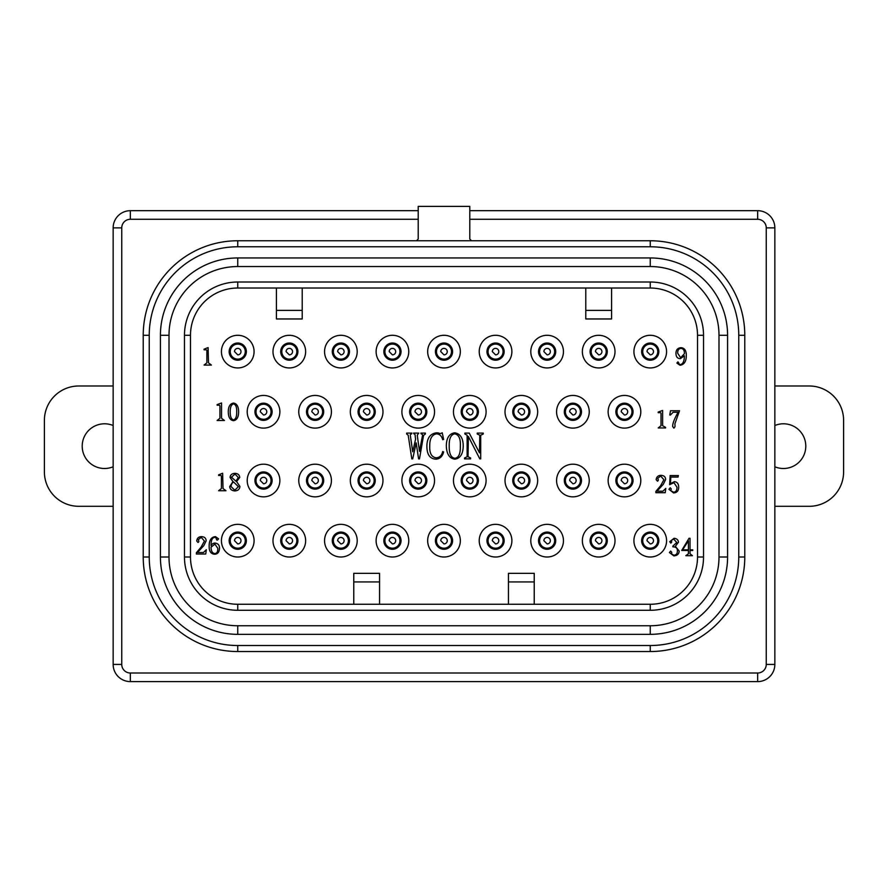 <?xml version="1.0" encoding="UTF-8"?>
<svg xmlns="http://www.w3.org/2000/svg" width="888" height="888" viewBox="0 0 888 888"><rect width="100%" height="100%" fill="white"/><g stroke="black" fill="none" stroke-linecap="round" stroke-linejoin="round"><path stroke-width="1.33" d="M641.835 542.446L641.647 540.681A8.591 8.591 0 0 1 650.249 532.079A8.591 8.591 0 0 1 658.841 540.681A8.591 8.591 0 0 1 650.249 549.272A8.591 8.591 0 0 1 641.647 540.681L641.835 542.446M616.061 482.295L615.872 480.519A8.591 8.591 0 0 1 624.464 471.928A8.591 8.591 0 0 1 633.055 480.519A8.591 8.591 0 0 1 624.464 489.122A8.591 8.591 0 0 1 615.872 480.519L616.061 482.295M616.061 413.553L615.872 411.777A8.591 8.591 0 0 1 624.464 403.185A8.591 8.591 0 0 1 633.055 411.777A8.591 8.591 0 0 1 624.464 420.368A8.591 8.591 0 0 1 615.872 411.777L616.061 413.553M641.835 353.391L641.647 351.615A8.591 8.591 0 0 1 650.249 343.023A8.591 8.591 0 0 1 658.841 351.615A8.591 8.591 0 0 1 650.249 360.217A8.591 8.591 0 0 1 641.647 351.615L641.835 353.391M590.276 542.446L590.087 540.681A8.591 8.591 0 0 1 598.679 532.079A8.591 8.591 0 0 1 607.281 540.681A8.591 8.591 0 0 1 598.679 549.272A8.591 8.591 0 0 1 590.087 540.681L590.276 542.446M538.716 542.446L538.528 540.681A8.591 8.591 0 0 1 547.119 532.079A8.591 8.591 0 0 1 555.721 540.681A8.591 8.591 0 0 1 547.119 549.272A8.591 8.591 0 0 1 538.528 540.681L538.716 542.446M487.157 542.446L486.968 540.681A8.591 8.591 0 0 1 495.56 532.079A8.591 8.591 0 0 1 504.151 540.681A8.591 8.591 0 0 1 495.56 549.272A8.591 8.591 0 0 1 486.968 540.681L487.157 542.446M435.586 542.446L435.409 540.681A8.591 8.591 0 0 1 444 532.079A8.591 8.591 0 0 1 452.591 540.681A8.591 8.591 0 0 1 444 549.272A8.591 8.591 0 0 1 435.409 540.681L435.586 542.446M384.027 542.446L383.849 540.681A8.591 8.591 0 0 1 392.441 532.079A8.591 8.591 0 0 1 401.032 540.681A8.591 8.591 0 0 1 392.441 549.272A8.591 8.591 0 0 1 383.849 540.681L384.027 542.446M332.467 542.446L332.279 540.681A8.591 8.591 0 0 1 340.881 532.079A8.591 8.591 0 0 1 349.472 540.681A8.591 8.591 0 0 1 340.881 549.272A8.591 8.591 0 0 1 332.279 540.681L332.467 542.446M280.908 542.446L280.719 540.681A8.591 8.591 0 0 1 289.322 532.079A8.591 8.591 0 0 1 297.913 540.681A8.591 8.591 0 0 1 289.322 549.272A8.591 8.591 0 0 1 280.719 540.681L280.908 542.446M229.348 542.446L229.16 540.681A8.591 8.591 0 0 1 237.751 532.079A8.591 8.591 0 0 1 246.353 540.681A8.591 8.591 0 0 1 237.751 549.272A8.591 8.591 0 0 1 229.16 540.681L229.348 542.446M590.276 353.391L590.087 351.615A8.591 8.591 0 0 1 598.679 343.023A8.591 8.591 0 0 1 607.281 351.615A8.591 8.591 0 0 1 598.679 360.217A8.591 8.591 0 0 1 590.087 351.615L590.276 353.391M538.716 353.391L538.528 351.615A8.591 8.591 0 0 1 547.119 343.023A8.591 8.591 0 0 1 555.721 351.615A8.591 8.591 0 0 1 547.119 360.217A8.591 8.591 0 0 1 538.528 351.615L538.716 353.391M487.157 353.391L486.968 351.615A8.591 8.591 0 0 1 495.56 343.023A8.591 8.591 0 0 1 504.151 351.615A8.591 8.591 0 0 1 495.56 360.217A8.591 8.591 0 0 1 486.968 351.615L487.157 353.391M435.586 353.391L435.409 351.615A8.591 8.591 0 0 1 444 343.023A8.591 8.591 0 0 1 452.591 351.615A8.591 8.591 0 0 1 444 360.217A8.591 8.591 0 0 1 435.409 351.615L435.586 353.391M384.027 353.391L383.849 351.615A8.591 8.591 0 0 1 392.441 343.023A8.591 8.591 0 0 1 401.032 351.615A8.591 8.591 0 0 1 392.441 360.217A8.591 8.591 0 0 1 383.849 351.615L384.027 353.391M332.467 353.391L332.279 351.615A8.591 8.591 0 0 1 340.881 343.023A8.591 8.591 0 0 1 349.472 351.615A8.591 8.591 0 0 1 340.881 360.217A8.591 8.591 0 0 1 332.279 351.615L332.467 353.391M280.908 353.391L280.719 351.615A8.591 8.591 0 0 1 289.322 343.023A8.591 8.591 0 0 1 297.913 351.615A8.591 8.591 0 0 1 289.322 360.217A8.591 8.591 0 0 1 280.719 351.615L280.908 353.391M229.348 353.391L229.16 351.615A8.591 8.591 0 0 1 237.751 343.023A8.591 8.591 0 0 1 246.353 351.615A8.591 8.591 0 0 1 237.751 360.217A8.591 8.591 0 0 1 229.16 351.615L229.348 353.391M564.491 482.295L564.313 480.519A8.591 8.591 0 0 1 572.904 471.928A8.591 8.591 0 0 1 581.496 480.519A8.591 8.591 0 0 1 572.904 489.122A8.591 8.591 0 0 1 564.313 480.519L564.491 482.295M564.491 413.553L564.313 411.777A8.591 8.591 0 0 1 572.904 403.185A8.591 8.591 0 0 1 581.496 411.777A8.591 8.591 0 0 1 572.904 420.368A8.591 8.591 0 0 1 564.313 411.777L564.491 413.553M512.931 482.295L512.753 480.519A8.591 8.591 0 0 1 521.345 471.928A8.591 8.591 0 0 1 529.936 480.519A8.591 8.591 0 0 1 521.345 489.122A8.591 8.591 0 0 1 512.753 480.519L512.931 482.295M512.931 413.553L512.753 411.777A8.591 8.591 0 0 1 521.345 403.185A8.591 8.591 0 0 1 529.936 411.777A8.591 8.591 0 0 1 521.345 420.368A8.591 8.591 0 0 1 512.753 411.777L512.931 413.553M461.372 482.295L461.183 480.519A8.591 8.591 0 0 1 469.785 471.928A8.591 8.591 0 0 1 478.377 480.519A8.591 8.591 0 0 1 469.785 489.122A8.591 8.591 0 0 1 461.183 480.519L461.372 482.295M461.372 413.553L461.183 411.777A8.591 8.591 0 0 1 469.785 403.185A8.591 8.591 0 0 1 478.377 411.777A8.591 8.591 0 0 1 469.785 420.368A8.591 8.591 0 0 1 461.183 411.777L461.372 413.553M409.812 482.295L409.623 480.519A8.591 8.591 0 0 1 418.215 471.928A8.591 8.591 0 0 1 426.817 480.519A8.591 8.591 0 0 1 418.215 489.122A8.591 8.591 0 0 1 409.623 480.519L409.812 482.295M409.812 413.553L409.623 411.777A8.591 8.591 0 0 1 418.215 403.185A8.591 8.591 0 0 1 426.817 411.777A8.591 8.591 0 0 1 418.215 420.368A8.591 8.591 0 0 1 409.623 411.777L409.812 413.553M358.253 482.295L358.064 480.519A8.591 8.591 0 0 1 366.655 471.928A8.591 8.591 0 0 1 375.247 480.519A8.591 8.591 0 0 1 366.655 489.122A8.591 8.591 0 0 1 358.064 480.519L358.253 482.295M358.253 413.553L358.064 411.777A8.591 8.591 0 0 1 366.655 403.185A8.591 8.591 0 0 1 375.247 411.777A8.591 8.591 0 0 1 366.655 420.368A8.591 8.591 0 0 1 358.064 411.777L358.253 413.553M306.693 482.295L306.504 480.519A8.591 8.591 0 0 1 315.096 471.928A8.591 8.591 0 0 1 323.687 480.519A8.591 8.591 0 0 1 315.096 489.122A8.591 8.591 0 0 1 306.504 480.519L306.693 482.295M306.693 413.553L306.504 411.777A8.591 8.591 0 0 1 315.096 403.185A8.591 8.591 0 0 1 323.687 411.777A8.591 8.591 0 0 1 315.096 420.368A8.591 8.591 0 0 1 306.504 411.777L306.693 413.553M255.122 482.295L254.945 480.519A8.591 8.591 0 0 1 263.536 471.928A8.591 8.591 0 0 1 272.128 480.519A8.591 8.591 0 0 1 263.536 489.122A8.591 8.591 0 0 1 254.945 480.519L255.122 482.295M255.122 413.553L254.945 411.777A8.591 8.591 0 0 1 263.536 403.185A8.591 8.591 0 0 1 272.128 411.777A8.591 8.591 0 0 1 263.536 420.368A8.591 8.591 0 0 1 254.945 411.777L255.122 413.553M302.209 288.023L302.209 318.959L276.423 318.959L276.423 288.023M585.791 288.023L585.791 310.367L611.577 310.367L611.577 288.023M508.447 581.929L534.232 581.929L534.232 573.337L508.447 573.337L508.447 604.273L237.751 604.273L650.249 604.273A47.264 47.264 0 0 0 697.513 557.009L697.513 335.287A47.264 47.264 -135 0 0 650.249 288.023L237.751 288.023A47.264 47.264 -45 0 0 190.487 335.287L190.487 557.009L190.487 335.287A47.264 47.264 -45 0 1 237.751 288.023L237.751 282.007L650.249 282.007A53.28 53.28 0 0 1 703.529 335.287L703.529 557.009A53.28 53.28 0 0 1 650.249 610.289L237.751 610.289A53.28 53.28 0 0 1 184.471 557.009L184.471 335.287A53.28 53.28 0 0 1 237.751 282.007M703.529 557.009L697.513 557.009A47.264 47.264 0 0 1 650.249 604.273L508.447 604.273M160.417 557.009L169.009 557.009A68.753 68.753 -135 0 0 237.751 625.751L650.249 625.751A68.753 68.753 135 0 0 718.991 557.009L718.991 335.287A68.753 68.753 0 0 0 650.249 266.544L237.751 266.544A68.753 68.753 0 0 0 169.009 335.287L169.009 557.009A68.753 68.753 0 0 0 237.751 625.751L650.249 625.751A68.753 68.753 0 0 0 718.991 557.009L718.991 335.287A68.753 68.753 45 0 0 650.249 266.544L650.249 257.953A77.345 77.345 0 0 1 727.583 335.287L727.583 557.009A77.345 77.345 0 0 1 650.249 634.343L237.751 634.343A77.345 77.345 0 0 1 160.417 557.009L160.417 335.287A77.345 77.345 0 0 1 237.751 257.953L650.249 257.953M237.751 257.953L237.751 266.544A68.753 68.753 -45 0 0 169.009 335.287L160.417 335.287M149.239 335.287L143.223 335.287A94.528 94.528 0 0 1 237.751 240.759L650.249 240.759A94.528 94.528 0 0 1 744.777 335.287L744.777 557.009A94.528 94.528 0 0 1 650.249 651.537L237.751 651.537A94.528 94.528 0 0 1 143.223 557.009L143.223 335.287A94.528 94.528 0 0 1 237.751 240.759L237.751 246.775A88.511 88.511 0 0 0 149.239 335.287L149.239 557.009A88.511 88.511 0 0 0 237.751 645.52L650.249 645.52A88.511 88.511 0 0 0 738.76 557.009L738.76 335.287A88.511 88.511 0 0 0 650.249 246.775L237.751 246.775M471.495 240.759L416.505 240.759L418.215 239.039L418.215 206.393L469.785 206.393L469.785 239.039L471.495 240.759M774.847 385.991L809.223 385.991A34.377 34.377 0 0 1 843.6 420.368L843.6 471.928A34.377 34.377 0 0 1 809.223 506.304L774.847 506.304M774.847 425.519A22.344 22.344 0 0 1 805.793 446.153A22.344 22.344 0 0 1 774.847 466.777M113.153 385.991L78.777 385.991A34.377 34.377 0 0 0 44.4 420.368L44.4 471.928A34.377 34.377 0 0 0 78.777 506.304L113.153 506.304M113.153 466.777A22.344 22.344 0 0 1 82.207 446.153A22.344 22.344 0 0 1 113.153 425.519M418.215 219.281L130.336 219.281L130.336 210.689L418.215 210.689L130.336 210.689A17.183 17.183 0 0 0 113.153 227.872L121.745 227.872L121.745 664.424A8.591 8.591 0 0 0 130.336 673.015L757.664 673.015A8.591 8.591 0 0 0 766.255 664.424L766.255 227.872A8.591 8.591 0 0 0 757.664 219.281L469.785 219.281M766.255 227.872L774.847 227.872A17.183 17.183 0 0 0 757.664 210.689L469.785 210.689L757.664 210.689A17.183 17.183 0 0 1 774.847 227.872L774.847 664.424A17.183 17.183 0 0 1 757.664 681.607L130.336 681.607A17.183 17.183 0 0 1 113.153 664.424L113.153 227.872M766.255 664.424L774.847 664.424A17.183 17.183 0 0 1 757.664 681.607L130.336 681.607A17.183 17.183 0 0 1 113.153 664.424L121.745 664.424M611.577 310.367L611.577 318.959L585.791 318.959L585.791 310.367M650.249 557.009A16.328 16.328 0 0 0 664.39 532.511A16.328 16.328 0 0 0 636.108 532.511A16.328 16.328 0 0 0 650.249 557.009M598.679 557.009A16.328 16.328 0 0 0 612.82 532.511A16.328 16.328 0 0 0 584.548 532.511A16.328 16.328 0 0 0 598.679 557.009M624.464 496.847A16.328 16.328 0 0 0 638.605 472.361A16.328 16.328 0 0 0 610.322 472.361A16.328 16.328 0 0 0 624.464 496.847M572.904 496.847A16.328 16.328 0 0 0 587.046 472.361A16.328 16.328 0 0 0 558.763 472.361A16.328 16.328 0 0 0 572.904 496.847M547.119 557.009A16.328 16.328 0 0 0 561.26 532.511A16.328 16.328 0 0 0 532.978 532.511A16.328 16.328 0 0 0 547.119 557.009M495.56 557.009A16.328 16.328 0 0 0 509.701 532.511A16.328 16.328 0 0 0 481.418 532.511A16.328 16.328 0 0 0 495.56 557.009M521.345 496.847A16.328 16.328 0 0 0 535.486 472.361A16.328 16.328 0 0 0 507.203 472.361A16.328 16.328 0 0 0 521.345 496.847M444 557.009A16.328 16.328 0 0 0 458.141 532.511A16.328 16.328 0 0 0 429.859 532.511A16.328 16.328 0 0 0 444 557.009M469.785 496.847A16.328 16.328 0 0 0 483.916 472.361A16.328 16.328 0 0 0 455.644 472.361A16.328 16.328 0 0 0 469.785 496.847M418.215 496.847A16.328 16.328 0 0 0 432.356 472.361A16.328 16.328 0 0 0 404.084 472.361A16.328 16.328 0 0 0 418.215 496.847M392.441 557.009A16.328 16.328 0 0 0 406.582 532.511A16.328 16.328 0 0 0 378.299 532.511A16.328 16.328 0 0 0 392.441 557.009M366.655 496.847A16.328 16.328 0 0 0 380.797 472.361A16.328 16.328 0 0 0 352.514 472.361A16.328 16.328 0 0 0 366.655 496.847M340.881 557.009A16.328 16.328 0 0 0 355.022 532.511A16.328 16.328 0 0 0 326.74 532.511A16.328 16.328 0 0 0 340.881 557.009M289.322 557.009A16.328 16.328 0 0 0 303.452 532.511A16.328 16.328 0 0 0 275.18 532.511A16.328 16.328 0 0 0 289.322 557.009M315.096 496.847A16.328 16.328 0 0 0 329.237 472.361A16.328 16.328 0 0 0 300.954 472.361A16.328 16.328 0 0 0 315.096 496.847M263.536 496.847A16.328 16.328 0 0 0 277.678 472.361A16.328 16.328 0 0 0 249.395 472.361A16.328 16.328 0 0 0 263.536 496.847M237.751 557.009A16.328 16.328 0 0 0 251.892 532.511A16.328 16.328 0 0 0 223.609 532.511A16.328 16.328 0 0 0 237.751 557.009M624.464 428.105A16.328 16.328 0 0 0 638.605 403.607A16.328 16.328 0 0 0 610.322 403.607A16.328 16.328 0 0 0 624.464 428.105M572.904 428.105A16.328 16.328 0 0 0 587.046 403.607A16.328 16.328 0 0 0 558.763 403.607A16.328 16.328 0 0 0 572.904 428.105M521.345 428.105A16.328 16.328 0 0 0 535.486 403.607A16.328 16.328 0 0 0 507.203 403.607A16.328 16.328 0 0 0 521.345 428.105M469.785 428.105A16.328 16.328 0 0 0 483.916 403.607A16.328 16.328 0 0 0 455.644 403.607A16.328 16.328 0 0 0 469.785 428.105M418.215 428.105A16.328 16.328 0 0 0 432.356 403.607A16.328 16.328 0 0 0 404.084 403.607A16.328 16.328 0 0 0 418.215 428.105M366.655 428.105A16.328 16.328 0 0 0 380.797 403.607A16.328 16.328 0 0 0 352.514 403.607A16.328 16.328 0 0 0 366.655 428.105M315.096 428.105A16.328 16.328 0 0 0 329.237 403.607A16.328 16.328 0 0 0 300.954 403.607A16.328 16.328 0 0 0 315.096 428.105M263.536 428.105A16.328 16.328 0 0 0 277.678 403.607A16.328 16.328 0 0 0 249.395 403.607A16.328 16.328 0 0 0 263.536 428.105M237.751 367.943A16.328 16.328 0 0 0 251.892 343.456A16.328 16.328 0 0 0 223.609 343.456A16.328 16.328 0 0 0 237.751 367.943M289.322 367.943A16.328 16.328 0 0 0 303.452 343.456A16.328 16.328 0 0 0 275.18 343.456A16.328 16.328 0 0 0 289.322 367.943M340.881 367.943A16.328 16.328 0 0 0 355.022 343.456A16.328 16.328 0 0 0 326.74 343.456A16.328 16.328 0 0 0 340.881 367.943M392.441 367.943A16.328 16.328 0 0 0 406.582 343.456A16.328 16.328 0 0 0 378.299 343.456A16.328 16.328 0 0 0 392.441 367.943M444 367.943A16.328 16.328 0 0 0 458.141 343.456A16.328 16.328 0 0 0 429.859 343.456A16.328 16.328 0 0 0 444 367.943M495.56 367.943A16.328 16.328 0 0 0 509.701 343.456A16.328 16.328 0 0 0 481.418 343.456A16.328 16.328 0 0 0 495.56 367.943M650.249 367.943A16.328 16.328 0 0 0 664.39 343.456A16.328 16.328 0 0 0 636.108 343.456A16.328 16.328 0 0 0 650.249 367.943M598.679 367.943A16.328 16.328 0 0 0 612.82 343.456A16.328 16.328 0 0 0 584.548 343.456A16.328 16.328 0 0 0 598.679 367.943M547.119 367.943A16.328 16.328 0 0 0 561.26 343.456A16.328 16.328 0 0 0 532.978 343.456A16.328 16.328 0 0 0 547.119 367.943M190.487 557.009A47.264 47.264 -135 0 0 237.751 604.273A47.264 47.264 -135 0 1 190.487 557.009L184.471 557.009M442.712 439.726C441.691 435.941 439.582 433.988 436.385 433.855C431.879 434.798 429.67 438.816 429.748 445.909C429.404 453.235 431.568 457.198 436.23 457.82C439.671 457.553 441.836 455.433 442.712 451.493L443.623 451.948C442.49 456.388 439.982 458.807 436.075 459.185C429.914 458.918 426.851 454.545 426.884 446.065C426.995 438.017 430.258 433.588 436.685 432.8A7.648 7.648 0 0 1 438.794 433.1A4.751 4.751 0 0 0 440.603 433.555L442.257 432.8L443.623 439.427L442.712 439.726M208.092 347.585L208.491 362.859L211.4 365.068L204.062 365.068L206.882 362.859L206.882 350.693A0.888 0.888 0 0 0 205.872 349.794L204.062 349.794L204.062 349.184L208.092 347.585M464.879 433.1L469.241 433.1L479.498 452.847L479.798 435.209L477.233 433.999L477.233 433.1L483.261 433.1L483.261 433.999L480.708 435.209L480.708 458.874L479.798 458.874L468.342 436.419L468.043 456.765L470.607 457.975L470.607 458.874L464.568 458.874L464.568 457.975L467.132 456.765L467.132 435.209L464.879 433.999L464.879 433.1M420.857 433.1L425.374 433.1L425.374 433.999L423.565 435.364L419.491 458.874L418.592 458.874L416.183 442.901L412.709 458.874L411.81 458.874L408.191 435.209L406.682 433.999L406.682 433.1L411.954 433.1L411.51 433.999A1.077 1.077 0 0 0 410.3 435.209L412.709 451.792L415.573 439.283L415.129 435.209A1.166 1.166 0 0 0 414.063 433.999L413.619 433.1L418.748 433.1L417.238 435.209L419.491 451.337L422.51 435.509A1.154 1.154 0 0 0 421.301 433.999L420.857 433.1M454.778 432.8C460.361 433.799 463.17 438.173 463.214 445.909C463.081 454.023 460.273 458.452 454.778 459.185C449.372 458.352 446.564 453.923 446.331 445.909C446.409 437.973 449.228 433.599 454.778 432.8M233.5 403.085C236.863 403.585 238.572 406.504 238.617 411.832C238.572 417.205 236.863 420.146 233.5 420.679C230.081 420.202 228.338 417.249 228.272 411.832C228.305 406.582 230.048 403.663 233.5 403.085M221.534 402.986L221.534 418.27L224.453 420.479L217.116 420.479L219.924 418.27L219.924 406.105A0.888 0.888 0 0 0 218.925 405.206L217.116 405.206L217.116 404.595L221.534 402.986M206.138 540.859L203.829 545.587L197.491 552.525L203.43 552.525L206.338 549.705L205.739 554.023L196.392 554.023L196.392 552.725L201.11 547.097L204.429 541.058L201.21 537.34L198.302 539.66A1.365 1.365 0 0 0 198.701 540.659A1.332 1.332 0 0 1 198.002 542.468L196.692 540.959C197.069 538.161 198.646 536.729 201.421 536.641C204.506 536.763 206.083 538.172 206.138 540.859M219.503 548.296C219.314 552.114 217.704 554.09 214.685 554.234C210.9 553.968 209.057 551.282 209.157 546.187C209.135 540.204 211.244 537.018 215.484 536.641L218.603 538.85L217.493 540.059A0.888 0.888 0 0 1 216.594 538.65L215.185 537.34C212.354 537.296 210.978 540.082 211.067 545.687A4.251 4.251 0 0 1 214.985 543.067C218.048 543.412 219.558 545.154 219.503 548.296M232.978 481.585L230.07 477.466C230.258 474.88 231.901 473.504 234.998 473.348C237.917 473.526 239.494 474.902 239.716 477.466L236.597 481.585L239.915 486.413C239.693 489.244 237.984 490.753 234.787 490.931C231.735 490.687 230.025 489.244 229.67 486.613L232.978 481.585M222.633 473.249L223.032 488.522L225.952 490.731L218.614 490.731L221.423 488.522L221.423 476.357A0.888 0.888 0 0 0 220.424 475.457L218.614 475.457L218.614 474.847L222.633 473.249M656.165 479.653C656.543 476.856 658.119 475.413 660.894 475.335C663.991 475.457 665.567 476.856 665.611 479.553L663.303 484.282L656.976 491.208L662.903 491.208L665.811 488.4L665.212 492.718L655.866 492.718L655.866 491.408L660.594 485.78L663.902 479.753L660.694 476.035L657.775 478.343A1.365 1.365 0 0 0 658.175 479.354A1.332 1.332 0 0 1 657.475 481.163L656.165 479.653M673.082 412.265L670.373 415.073L669.763 414.974L670.473 410.756L679.52 410.756L674.891 423.82A8.314 8.314 -95.2 0 0 674.991 424.919L674.991 426.728L673.892 428.138L672.682 426.529C672.494 423.72 674.303 418.958 678.11 412.265L673.082 412.265M658.208 412.054L662.626 410.456L662.626 425.729L665.545 427.339L665.545 427.938L658.208 427.938L661.027 425.729L661.027 413.564A0.888 0.888 0 0 0 660.017 412.665L658.208 412.665L658.208 412.054M672.849 546.131L676.767 542.513L673.648 539.005L671.339 540.503L671.539 541.514A0.677 0.677 0 0 1 671.739 542.013L670.84 543.123L669.73 541.713L674.059 538.295C676.778 538.583 678.254 539.893 678.476 542.213L675.357 546.342L679.176 551.06C678.998 554.023 677.222 555.633 673.859 555.888L669.43 552.569L670.64 551.06L671.739 552.269A1.432 1.432 0 0 1 671.539 553.069A1.621 1.621 0 0 0 671.339 553.779L673.759 555.178C676.212 555.155 677.422 553.712 677.378 550.86C677.489 548.207 675.979 546.864 672.849 546.841L672.849 546.131M670.44 483.671L674.358 481.662C677.133 481.906 678.576 483.683 678.676 486.99C678.732 490.764 677.022 492.74 673.559 492.918L668.93 489.299L670.24 487.79L671.239 488.9A1.232 1.232 0 0 1 670.94 489.81A1.332 1.332 0 0 0 670.64 490.609L673.659 492.218C675.923 492.019 677.022 490.343 676.978 487.19L673.959 482.672L669.641 484.682L670.14 475.535L678.377 475.535L678.077 477.045L670.84 477.045L670.44 483.671M684.393 355.822L680.375 358.641C677.466 358.619 675.99 356.843 675.957 353.313C676.023 349.828 677.699 347.952 680.985 347.685C684.57 347.963 686.346 350.571 686.302 355.522C686.313 361.372 684.226 364.613 680.075 365.268L676.856 363.059L677.966 361.849L678.965 363.359A1.499 1.499 0 0 0 679.276 364.369A1.554 1.554 0 0 0 680.175 364.568C682.916 364.258 684.315 361.338 684.393 355.822M690.032 549.85L692.751 549.85L692.751 550.46L690.032 550.46L690.032 553.779L692.451 555.688L685.814 555.688L688.433 553.779L688.433 550.46L681.695 550.46L689.033 538.295L690.032 538.295L690.032 549.85M449.195 445.909C449.062 438.517 450.915 434.498 454.778 433.855C458.841 434.687 460.694 438.716 460.35 445.909C460.55 453.757 458.696 457.875 454.778 458.275C450.971 457.709 449.106 453.59 449.195 445.909M233.5 403.896C235.786 404.506 236.852 407.148 236.708 411.832C236.807 416.627 235.742 419.303 233.5 419.88C231.269 419.28 230.159 416.605 230.181 411.832C230.181 407.192 231.28 404.54 233.5 403.896M211.067 547.197L214.885 544.078L217.793 548.296C217.915 551.792 216.883 553.535 214.685 553.524C212.321 553.169 211.122 551.048 211.067 547.197M231.069 486.613A5.472 5.472 0 0 1 233.588 481.984L238.406 486.713L234.787 490.232L231.069 486.613M238.306 477.566L235.897 481.185L231.479 477.167L234.998 474.048L238.306 477.566M677.666 353.213C677.588 350.261 678.687 348.651 680.985 348.385C683.383 348.651 684.526 350.427 684.393 353.713L680.674 357.731L677.666 353.213M688.433 540.814L688.433 549.85L682.595 549.85L688.433 540.814M534.232 581.929L534.232 604.273M353.768 604.273L353.768 573.337L379.553 573.337L379.553 581.929L353.768 581.929M379.553 604.273L379.553 581.929M657.764 540.681A7.515 7.515 0 0 1 650.249 548.196A7.515 7.515 0 0 1 642.723 540.681A7.515 7.515 0 0 1 650.249 533.155A7.515 7.515 0 0 1 657.764 540.681M647.008 540.681A3.241 3.241 0 0 1 650.249 537.44A3.241 3.241 0 0 1 653.479 540.681A3.23 3.23 0 0 1 650.249 543.911L647.008 540.681M631.99 480.519A7.515 7.515 0 0 1 624.464 488.045A7.515 7.515 0 0 1 616.949 480.519A7.515 7.515 0 0 1 624.464 473.004A7.515 7.515 0 0 1 631.99 480.519M621.223 480.519A3.241 3.241 0 0 1 624.464 477.289A3.241 3.241 0 0 1 627.705 480.519A3.23 3.23 0 0 1 624.464 483.76L621.234 480.519M631.99 411.777A7.515 7.515 0 0 1 624.464 419.291A7.515 7.515 0 0 1 616.949 411.777A7.515 7.515 0 0 1 624.464 404.251A7.515 7.515 0 0 1 631.99 411.777M621.223 411.777A3.241 3.241 0 0 1 624.464 408.536A3.241 3.241 0 0 1 627.705 411.777A3.23 3.23 0 0 1 624.464 415.007L621.234 411.777M657.764 351.615A7.515 7.515 0 0 1 650.249 359.141A7.515 7.515 0 0 1 642.723 351.615A7.515 7.515 0 0 1 650.249 344.1A7.515 7.515 0 0 1 657.764 351.615M647.008 351.615A3.241 3.241 0 0 1 650.249 348.385A3.241 3.241 0 0 1 653.479 351.615A3.23 3.23 0 0 1 650.249 354.856L647.008 351.615M606.204 540.681A7.515 7.515 0 0 1 598.679 548.196A7.515 7.515 0 0 1 591.164 540.681A7.515 7.515 0 0 1 598.679 533.155A7.515 7.515 0 0 1 606.204 540.681M595.448 540.681A3.241 3.241 0 0 1 598.679 537.44A3.241 3.241 0 0 1 601.92 540.681A3.23 3.23 0 0 1 598.69 543.911L595.448 540.681M554.645 540.681A7.515 7.515 0 0 1 547.119 548.196A7.515 7.515 0 0 1 539.604 540.681A7.515 7.515 0 0 1 547.119 533.155A7.515 7.515 0 0 1 554.645 540.681M543.889 540.681A3.241 3.241 0 0 1 547.119 537.44A3.241 3.241 0 0 1 550.36 540.681A3.23 3.23 0 0 1 547.119 543.911L543.889 540.681M503.085 540.681A7.515 7.515 0 0 1 495.56 548.196A7.515 7.515 0 0 1 488.045 540.681A7.515 7.515 0 0 1 495.56 533.155A7.515 7.515 0 0 1 503.085 540.681M492.318 540.681A3.241 3.241 0 0 1 495.56 537.44A3.241 3.241 0 0 1 498.801 540.681A3.23 3.23 0 0 1 495.56 543.911L492.329 540.681M451.515 540.681A7.515 7.515 0 0 1 444 548.196A7.515 7.515 0 0 1 436.485 540.681A7.515 7.515 0 0 1 444 533.155A7.515 7.515 0 0 1 451.515 540.681M440.759 540.681A3.241 3.241 0 0 1 444 537.44A3.241 3.241 0 0 1 447.241 540.681A3.23 3.23 0 0 1 444 543.911L440.759 540.681M399.955 540.681A7.515 7.515 0 0 1 392.441 548.196A7.515 7.515 0 0 1 384.915 540.681A7.515 7.515 0 0 1 392.441 533.155A7.515 7.515 0 0 1 399.955 540.681M389.199 540.681A3.241 3.241 0 0 1 392.441 537.44A3.241 3.241 0 0 1 395.682 540.681A3.23 3.23 0 0 1 392.441 543.911L389.199 540.681M348.396 540.681A7.515 7.515 0 0 1 340.881 548.196A7.515 7.515 0 0 1 333.355 540.681A7.515 7.515 0 0 1 340.881 533.155A7.515 7.515 0 0 1 348.396 540.681M337.64 540.681A3.241 3.241 0 0 1 340.881 537.44A3.241 3.241 0 0 1 344.111 540.681A3.23 3.23 0 0 1 340.881 543.911L337.64 540.681M296.836 540.681A7.515 7.515 0 0 1 289.322 548.196A7.515 7.515 0 0 1 281.796 540.681A7.515 7.515 0 0 1 289.322 533.155A7.515 7.515 0 0 1 296.836 540.681M286.08 540.681A3.241 3.241 0 0 1 289.322 537.44A3.241 3.241 0 0 1 292.552 540.681A3.23 3.23 0 0 1 289.322 543.911L286.08 540.681M245.277 540.681A7.515 7.515 0 0 1 237.751 548.196A7.515 7.515 0 0 1 230.236 540.681A7.515 7.515 0 0 1 237.751 533.155A7.515 7.515 0 0 1 245.277 540.681M234.521 540.681A3.241 3.241 0 0 1 237.751 537.44A3.241 3.241 0 0 1 240.992 540.681A3.23 3.23 0 0 1 237.751 543.911L234.521 540.681M606.204 351.615A7.515 7.515 0 0 1 598.679 359.141A7.515 7.515 0 0 1 591.164 351.615A7.515 7.515 0 0 1 598.679 344.1A7.515 7.515 0 0 1 606.204 351.615M595.448 351.615A3.241 3.241 0 0 1 598.679 348.385A3.241 3.241 0 0 1 601.92 351.615A3.23 3.23 0 0 1 598.69 354.856L595.448 351.615M554.645 351.615A7.515 7.515 0 0 1 547.119 359.141A7.515 7.515 0 0 1 539.604 351.615A7.515 7.515 0 0 1 547.119 344.1A7.515 7.515 0 0 1 554.645 351.615M543.889 351.615A3.241 3.241 0 0 1 547.119 348.385A3.241 3.241 0 0 1 550.36 351.615A3.23 3.23 0 0 1 547.119 354.856L543.889 351.615M503.085 351.615A7.515 7.515 0 0 1 495.56 359.141A7.515 7.515 0 0 1 488.045 351.615A7.515 7.515 0 0 1 495.56 344.1A7.515 7.515 0 0 1 503.085 351.615M492.318 351.615A3.241 3.241 0 0 1 495.56 348.385A3.241 3.241 0 0 1 498.801 351.615A3.23 3.23 0 0 1 495.56 354.856L492.329 351.615M451.515 351.615A7.515 7.515 0 0 1 444 359.141A7.515 7.515 0 0 1 436.485 351.615A7.515 7.515 0 0 1 444 344.1A7.515 7.515 0 0 1 451.515 351.615M440.759 351.615A3.241 3.241 0 0 1 444 348.385A3.241 3.241 0 0 1 447.241 351.615A3.23 3.23 0 0 1 444 354.856L440.759 351.615M399.955 351.615A7.515 7.515 0 0 1 392.441 359.141A7.515 7.515 0 0 1 384.915 351.615A7.515 7.515 0 0 1 392.441 344.1A7.515 7.515 0 0 1 399.955 351.615M389.199 351.615A3.241 3.241 0 0 1 392.441 348.385A3.241 3.241 0 0 1 395.682 351.615A3.23 3.23 0 0 1 392.441 354.856L389.199 351.615M348.396 351.615A7.515 7.515 0 0 1 340.881 359.141A7.515 7.515 0 0 1 333.355 351.615A7.515 7.515 0 0 1 340.881 344.1A7.515 7.515 0 0 1 348.396 351.615M337.64 351.615A3.241 3.241 0 0 1 340.881 348.385A3.241 3.241 0 0 1 344.111 351.615A3.23 3.23 0 0 1 340.881 354.856L337.64 351.615M296.836 351.615A7.515 7.515 0 0 1 289.322 359.141A7.515 7.515 0 0 1 281.796 351.615A7.515 7.515 0 0 1 289.322 344.1A7.515 7.515 0 0 1 296.836 351.615M286.08 351.615A3.241 3.241 0 0 1 289.322 348.385A3.241 3.241 0 0 1 292.552 351.615A3.23 3.23 0 0 1 289.322 354.856L286.08 351.615M245.277 351.615A7.515 7.515 0 0 1 237.751 359.141A7.515 7.515 0 0 1 230.236 351.615A7.515 7.515 0 0 1 237.751 344.1A7.515 7.515 0 0 1 245.277 351.615M234.521 351.615A3.241 3.241 0 0 1 237.751 348.385A3.241 3.241 0 0 1 240.992 351.615A3.23 3.23 0 0 1 237.751 354.856L234.521 351.615M580.419 480.519A7.515 7.515 0 0 1 572.904 488.045A7.515 7.515 0 0 1 565.379 480.519A7.515 7.515 0 0 1 572.904 473.004A7.515 7.515 0 0 1 580.419 480.519M569.663 480.519A3.241 3.241 0 0 1 572.904 477.289A3.241 3.241 0 0 1 576.145 480.519A3.23 3.23 0 0 1 572.904 483.76L569.663 480.519M580.419 411.777A7.515 7.515 0 0 1 572.904 419.291A7.515 7.515 0 0 1 565.379 411.777A7.515 7.515 0 0 1 572.904 404.251A7.515 7.515 0 0 1 580.419 411.777M569.663 411.777A3.241 3.241 0 0 1 572.904 408.536A3.241 3.241 0 0 1 576.145 411.777A3.23 3.23 0 0 1 572.904 415.007L569.663 411.777M528.86 480.519A7.515 7.515 0 0 1 521.345 488.045A7.515 7.515 0 0 1 513.819 480.519A7.515 7.515 0 0 1 521.345 473.004A7.515 7.515 0 0 1 528.86 480.519M518.104 480.519A3.241 3.241 0 0 1 521.345 477.289A3.241 3.241 0 0 1 524.575 480.519A3.23 3.23 0 0 1 521.345 483.76L518.104 480.519M528.86 411.777A7.515 7.515 0 0 1 521.345 419.291A7.515 7.515 0 0 1 513.819 411.777A7.515 7.515 0 0 1 521.345 404.251A7.515 7.515 0 0 1 528.86 411.777M518.104 411.777A3.241 3.241 0 0 1 521.345 408.536A3.241 3.241 0 0 1 524.575 411.777A3.23 3.23 0 0 1 521.345 415.007L518.104 411.777M477.3 480.519A7.515 7.515 0 0 1 469.785 488.045A7.515 7.515 0 0 1 462.26 480.519A7.515 7.515 0 0 1 469.785 473.004A7.515 7.515 0 0 1 477.3 480.519M466.544 480.519A3.241 3.241 0 0 1 469.785 477.289A3.241 3.241 0 0 1 473.015 480.519A3.23 3.23 0 0 1 469.785 483.76L466.544 480.519M477.3 411.777A7.515 7.515 0 0 1 469.785 419.291A7.515 7.515 0 0 1 462.26 411.777A7.515 7.515 0 0 1 469.785 404.251A7.515 7.515 0 0 1 477.3 411.777M466.544 411.777A3.241 3.241 0 0 1 469.785 408.536A3.241 3.241 0 0 1 473.015 411.777A3.23 3.23 0 0 1 469.785 415.007L466.544 411.777M425.741 480.519A7.515 7.515 0 0 1 418.215 488.045A7.515 7.515 0 0 1 410.7 480.519A7.515 7.515 0 0 1 418.215 473.004A7.515 7.515 0 0 1 425.741 480.519M414.985 480.519A3.241 3.241 0 0 1 418.215 477.289A3.241 3.241 0 0 1 421.456 480.519A3.23 3.23 0 0 1 418.215 483.76L414.985 480.519M425.741 411.777A7.515 7.515 0 0 1 418.215 419.291A7.515 7.515 0 0 1 410.7 411.777A7.515 7.515 0 0 1 418.215 404.251A7.515 7.515 0 0 1 425.741 411.777M414.985 411.777A3.241 3.241 0 0 1 418.215 408.536A3.241 3.241 0 0 1 421.456 411.777A3.23 3.23 0 0 1 418.215 415.007L414.985 411.777M374.181 480.519A7.515 7.515 0 0 1 366.655 488.045A7.515 7.515 0 0 1 359.141 480.519A7.515 7.515 0 0 1 366.655 473.004A7.515 7.515 0 0 1 374.181 480.519M363.425 480.519A3.241 3.241 0 0 1 366.655 477.289A3.241 3.241 0 0 1 369.896 480.519A3.23 3.23 0 0 1 366.655 483.76L363.425 480.519M374.181 411.777A7.515 7.515 0 0 1 366.655 419.291A7.515 7.515 0 0 1 359.141 411.777A7.515 7.515 0 0 1 366.655 404.251A7.515 7.515 0 0 1 374.181 411.777M363.425 411.777A3.241 3.241 0 0 1 366.655 408.536A3.241 3.241 0 0 1 369.896 411.777A3.23 3.23 0 0 1 366.655 415.007L363.425 411.777M322.622 480.519A7.515 7.515 0 0 1 315.096 488.045A7.515 7.515 0 0 1 307.581 480.519A7.515 7.515 0 0 1 315.096 473.004A7.515 7.515 0 0 1 322.622 480.519M311.855 480.519A3.241 3.241 0 0 1 315.096 477.289A3.241 3.241 0 0 1 318.337 480.519A3.23 3.23 0 0 1 315.096 483.76L311.866 480.519M322.622 411.777A7.515 7.515 0 0 1 315.096 419.291A7.515 7.515 0 0 1 307.581 411.777A7.515 7.515 0 0 1 315.096 404.251A7.515 7.515 0 0 1 322.622 411.777M311.855 411.777A3.241 3.241 0 0 1 315.096 408.536A3.241 3.241 0 0 1 318.337 411.777A3.23 3.23 0 0 1 315.096 415.007L311.866 411.777M271.051 480.519A7.515 7.515 0 0 1 263.536 488.045A7.515 7.515 0 0 1 256.01 480.519A7.515 7.515 0 0 1 263.536 473.004A7.515 7.515 0 0 1 271.051 480.519M260.295 480.519A3.241 3.241 0 0 1 263.536 477.289A3.241 3.241 0 0 1 266.777 480.519A3.23 3.23 0 0 1 263.536 483.76L260.295 480.519M271.051 411.777A7.515 7.515 0 0 1 263.536 419.291A7.515 7.515 0 0 1 256.01 411.777A7.515 7.515 0 0 1 263.536 404.251A7.515 7.515 0 0 1 271.051 411.777M260.295 411.777A3.241 3.241 0 0 1 263.536 408.536A3.241 3.241 0 0 1 266.777 411.777A3.23 3.23 0 0 1 263.536 415.007L260.295 411.777M302.209 310.367L276.423 310.367M650.249 246.775L650.249 240.759A94.528 94.528 0 0 1 744.777 335.287L738.76 335.287M237.751 645.52L237.751 651.537A94.528 94.528 0 0 1 143.223 557.009L149.239 557.009M738.76 557.009L744.777 557.009A94.528 94.528 0 0 1 650.249 651.537L650.249 645.52M130.336 219.281A8.591 8.591 0 0 0 121.745 227.872M130.336 681.607L130.336 673.015M757.664 681.607L757.664 673.015M757.664 210.689L757.664 219.281M650.249 604.273L650.249 610.289M703.529 335.287L697.513 335.287M650.249 282.007L650.249 288.023M184.471 335.287L190.487 335.287M237.751 610.289L237.751 604.273M237.751 634.343L237.751 625.751M718.991 335.287L727.583 335.287M718.991 557.009L727.583 557.009M650.249 625.751L650.249 634.343"/></g></svg>
